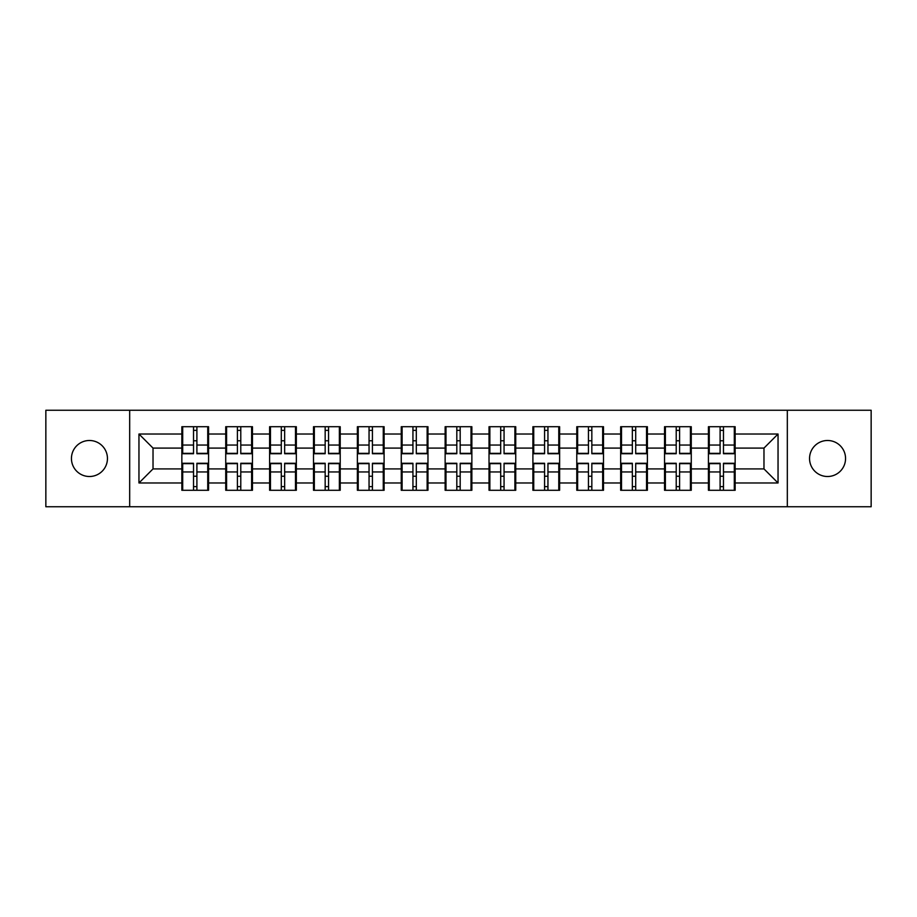 <?xml version="1.0" encoding="UTF-8"?>
<svg xmlns="http://www.w3.org/2000/svg" width="917" height="917" viewBox="0 0 917 917"><rect width="100%" height="100%" fill="white"/><g stroke="black" fill="none" stroke-linecap="round" stroke-linejoin="round"><path stroke-width="1.38" d="M827.547 476.508A18.008 18.008 0 0 1 809.551 458.5A18.008 18.008 0 0 1 827.547 440.492A18.008 18.008 0 0 1 845.554 458.5A18.008 18.008 0 0 1 827.547 476.508M89.453 476.508A18.008 18.008 0 0 1 71.446 458.5A18.008 18.008 0 0 1 89.453 440.492A18.008 18.008 0 0 1 107.449 458.5A18.008 18.008 0 0 1 89.453 476.508M787.325 506.746L871.15 506.746L871.15 410.254L787.325 410.254L787.325 506.746L129.675 506.746L129.675 410.254L45.85 410.254L45.85 506.746L129.675 506.746M735.147 476.359L734.299 476.359M709.265 476.359L708.428 476.359M708.428 440.641L709.265 440.641M734.299 440.641L735.147 440.641M735.147 436.985L734.299 436.985M709.265 436.985L708.428 436.985M708.428 480.015L709.265 480.015M734.299 480.015L735.147 480.015M691.269 476.359L690.421 476.359M665.387 476.359L664.538 476.359M664.538 440.641L665.387 440.641M690.421 440.641L691.269 440.641M691.269 436.985L690.421 436.985M665.387 436.985L664.538 436.985M664.538 480.015L665.387 480.015M690.421 480.015L691.269 480.015M647.391 476.359L646.542 476.359M621.508 476.359L620.66 476.359M620.66 440.641L621.508 440.641M646.542 440.641L647.391 440.641M647.391 436.985L646.542 436.985M621.508 436.985L620.66 436.985M620.66 480.015L621.508 480.015M646.542 480.015L647.391 480.015M603.501 476.359L602.664 476.359M577.63 476.359L576.782 476.359M576.782 440.641L577.63 440.641M602.664 440.641L603.501 440.641M603.501 436.985L602.664 436.985M577.63 436.985L576.782 436.985M576.782 480.015L577.63 480.015M602.664 480.015L603.501 480.015M559.622 476.359L558.774 476.359M533.74 476.359L532.903 476.359M532.903 440.641L533.74 440.641M558.774 440.641L559.622 440.641M559.622 436.985L558.774 436.985M533.74 436.985L532.903 436.985M532.903 480.015L533.74 480.015M558.774 480.015L559.622 480.015M515.744 476.359L514.895 476.359M489.861 476.359L489.025 476.359M489.025 440.641L489.861 440.641M514.895 440.641L515.744 440.641M515.744 436.985L514.895 436.985M489.861 436.985L489.025 436.985M489.025 480.015L489.861 480.015M514.895 480.015L515.744 480.015M471.865 476.359L471.017 476.359M445.983 476.359L445.135 476.359M445.135 440.641L445.983 440.641M471.017 440.641L471.865 440.641M471.865 436.985L471.017 436.985M445.983 436.985L445.135 436.985M445.135 480.015L445.983 480.015M471.017 480.015L471.865 480.015M427.975 476.359L427.139 476.359M402.105 476.359L401.256 476.359M401.256 440.641L402.105 440.641M427.139 440.641L427.975 440.641M427.975 436.985L427.139 436.985M402.105 436.985L401.256 436.985M401.256 480.015L402.105 480.015M427.139 480.015L427.975 480.015M384.097 476.359L383.26 476.359M358.226 476.359L357.378 476.359M357.378 440.641L358.226 440.641M383.26 440.641L384.097 440.641M384.097 436.985L383.26 436.985M358.226 436.985L357.378 436.985M357.378 480.015L358.226 480.015M383.26 480.015L384.097 480.015M340.218 476.359L339.37 476.359M314.336 476.359L313.499 476.359M313.499 440.641L314.336 440.641M339.37 440.641L340.218 440.641M340.218 436.985L339.37 436.985M314.336 436.985L313.499 436.985M313.499 480.015L314.336 480.015M339.37 480.015L340.218 480.015M296.34 476.359L295.492 476.359M270.458 476.359L269.609 476.359M269.609 440.641L270.458 440.641M295.492 440.641L296.34 440.641M296.34 436.985L295.492 436.985M270.458 436.985L269.609 436.985M269.609 480.015L270.458 480.015M295.492 480.015L296.34 480.015M252.462 476.359L251.613 476.359M226.579 476.359L225.731 476.359M225.731 440.641L226.579 440.641M251.613 440.641L252.462 440.641M252.462 436.985L251.613 436.985M226.579 436.985L225.731 436.985M225.731 480.015L226.579 480.015M251.613 480.015L252.462 480.015M787.325 410.254L129.675 410.254M763.976 468.908L763.976 448.092L735.147 448.092L735.147 468.908L763.976 468.908L778.04 482.972L778.04 434.028L735.147 434.028L735.147 426.714L708.428 426.714L708.428 448.092L691.269 448.092L691.269 468.908L708.428 468.908L708.428 448.092M778.04 482.972L735.147 482.972L735.147 490.286L708.428 490.286L708.428 482.972L691.269 482.972L691.269 490.286L664.538 490.286L664.538 482.972L647.391 482.972L647.391 490.286L620.66 490.286L620.66 482.972L603.501 482.972L603.501 490.286L576.782 490.286L576.782 482.972L559.622 482.972L559.622 490.286L532.903 490.286L532.903 482.972L515.744 482.972L515.744 490.286L489.025 490.286L489.025 482.972L471.865 482.972L471.865 490.286L445.135 490.286L445.135 482.972L427.975 482.972L427.975 490.286L401.256 490.286L401.256 482.972L384.097 482.972L384.097 490.286L357.378 490.286L357.378 482.972L340.218 482.972L340.218 490.286L313.499 490.286L313.499 482.972L296.34 482.972L296.34 490.286L269.609 490.286L269.609 482.972L252.462 482.972L252.462 490.286L225.731 490.286L225.731 482.972L208.572 482.972L208.572 490.286L181.853 490.286L181.853 482.972L138.96 482.972L138.96 434.028L181.853 434.028L181.853 448.092L153.024 448.092L153.024 468.908L181.853 468.908L181.853 448.092M708.428 434.028L691.269 434.028L691.269 426.714L664.538 426.714L664.538 434.028L647.391 434.028L647.391 426.714L620.66 426.714L620.66 434.028L603.501 434.028L603.501 426.714L576.782 426.714L576.782 434.028L559.622 434.028L559.622 426.714L532.903 426.714L532.903 434.028L515.744 434.028L515.744 426.714L489.025 426.714L489.025 434.028L471.865 434.028L471.865 426.714L445.135 426.714L445.135 434.028L427.975 434.028L427.975 426.714L401.256 426.714L401.256 434.028L384.097 434.028L384.097 426.714L357.378 426.714L357.378 434.028L340.218 434.028L340.218 426.714L313.499 426.714L313.499 434.028L296.34 434.028L296.34 426.714L269.609 426.714L269.609 434.028L252.462 434.028L252.462 426.714L225.731 426.714L225.731 434.028L208.572 434.028L208.572 426.714L181.853 426.714L181.853 434.028M708.428 468.908L708.428 482.972M691.269 468.908L691.269 482.972M691.269 434.028L691.269 448.092M647.391 468.908L664.538 468.908L664.538 448.092L647.391 448.092L647.391 482.972M664.538 468.908L664.538 482.972M664.538 434.028L664.538 448.092M647.391 434.028L647.391 448.092M603.501 468.908L620.66 468.908L620.66 448.092L603.501 448.092L603.501 482.972M620.66 468.908L620.66 482.972M620.66 434.028L620.66 448.092M603.501 434.028L603.501 448.092M559.622 468.908L576.782 468.908L576.782 448.092L559.622 448.092L559.622 482.972M576.782 468.908L576.782 482.972M576.782 434.028L576.782 448.092M559.622 434.028L559.622 448.092M515.744 468.908L532.903 468.908L532.903 448.092L515.744 448.092L515.744 482.972M532.903 468.908L532.903 482.972M532.903 434.028L532.903 448.092M515.744 434.028L515.744 448.092M471.865 468.908L489.025 468.908L489.025 448.092L471.865 448.092L471.865 482.972M489.025 468.908L489.025 482.972M489.025 434.028L489.025 448.092M471.865 434.028L471.865 448.092M427.975 468.908L445.135 468.908L445.135 448.092L427.975 448.092L427.975 482.972M445.135 468.908L445.135 482.972M445.135 434.028L445.135 448.092M427.975 434.028L427.975 448.092M384.097 468.908L401.256 468.908L401.256 448.092L384.097 448.092L384.097 482.972M401.256 468.908L401.256 482.972M401.256 434.028L401.256 448.092M384.097 434.028L384.097 448.092M340.218 468.908L357.378 468.908L357.378 448.092L340.218 448.092L340.218 482.972M357.378 468.908L357.378 482.972M357.378 434.028L357.378 448.092M340.218 434.028L340.218 448.092M296.34 468.908L313.499 468.908L313.499 448.092L296.34 448.092L296.34 482.972M313.499 468.908L313.499 482.972M313.499 434.028L313.499 448.092M296.34 434.028L296.34 448.092M252.462 468.908L269.609 468.908L269.609 448.092L252.462 448.092L252.462 482.972M269.609 468.908L269.609 482.972M269.609 434.028L269.609 448.092M252.462 434.028L252.462 448.092M208.572 468.908L225.731 468.908L225.731 448.092L208.572 448.092L208.572 482.972M225.731 468.908L225.731 482.972M225.731 434.028L225.731 448.092M208.572 434.028L208.572 448.092M208.572 476.359L207.735 476.359M182.701 476.359L181.853 476.359M181.853 440.641L182.701 440.641M207.735 440.641L208.572 440.641M208.572 436.985L207.735 436.985M182.701 436.985L181.853 436.985M181.853 480.015L182.701 480.015M207.735 480.015L208.572 480.015M181.853 468.908L181.853 482.972M153.024 468.908L138.96 482.972M138.96 434.028L153.024 448.092M735.147 468.908L735.147 482.972M735.147 434.028L735.147 448.092M778.04 434.028L763.976 448.092M207.735 426.714L207.735 453.72L196.903 453.72L196.903 426.714M193.521 426.714L193.521 453.72L182.701 453.72L182.701 426.714M193.521 430.371L196.903 430.371M196.903 440.779L193.521 440.779M182.701 490.286L182.701 463.28L193.521 463.28L193.521 490.286M196.903 490.286L196.903 463.28L207.735 463.28L207.735 490.286M196.903 486.629L193.521 486.629M193.521 476.221L196.903 476.221M251.613 426.714L251.613 453.72L240.781 453.72L240.781 426.714M237.411 426.714L237.411 453.72L226.579 453.72L226.579 426.714M237.411 430.371L240.781 430.371M240.781 440.779L237.411 440.779M295.492 426.714L295.492 453.72L284.66 453.72L284.66 426.714M281.29 426.714L281.29 453.72L270.458 453.72L270.458 426.714M281.29 430.371L284.66 430.371M284.66 440.779L281.29 440.779M339.37 426.714L339.37 453.72L328.55 453.72L328.55 426.714M325.168 426.714L325.168 453.72L314.336 453.72L314.336 426.714M325.168 430.371L328.55 430.371M328.55 440.779L325.168 440.779M383.26 426.714L383.26 453.72L372.428 453.72L372.428 426.714M369.047 426.714L369.047 453.72L358.226 453.72L358.226 426.714M369.047 430.371L372.428 430.371M372.428 440.779L369.047 440.779M427.139 426.714L427.139 453.72L416.307 453.72L416.307 426.714M412.937 426.714L412.937 453.72L402.105 453.72L402.105 426.714M412.937 430.371L416.307 430.371M416.307 440.779L412.937 440.779M226.579 490.286L226.579 463.28L237.411 463.28L237.411 490.286M240.781 490.286L240.781 463.28L251.613 463.28L251.613 490.286M240.781 486.629L237.411 486.629M237.411 476.221L240.781 476.221M270.458 490.286L270.458 463.28L281.29 463.28L281.29 490.286M284.66 490.286L284.66 463.28L295.492 463.28L295.492 490.286M284.66 486.629L281.29 486.629M281.29 476.221L284.66 476.221M314.336 490.286L314.336 463.28L325.168 463.28L325.168 490.286M328.55 490.286L328.55 463.28L339.37 463.28L339.37 490.286M328.55 486.629L325.168 486.629M325.168 476.221L328.55 476.221M358.226 490.286L358.226 463.28L369.047 463.28L369.047 490.286M372.428 490.286L372.428 463.28L383.26 463.28L383.26 490.286M372.428 486.629L369.047 486.629M369.047 476.221L372.428 476.221M402.105 490.286L402.105 463.28L412.937 463.28L412.937 490.286M416.307 490.286L416.307 463.28L427.139 463.28L427.139 490.286M416.307 486.629L412.937 486.629M412.937 476.221L416.307 476.221M471.017 426.714L471.017 453.72L460.185 453.72L460.185 426.714M456.815 426.714L456.815 453.72L445.983 453.72L445.983 426.714M456.815 430.371L460.185 430.371M460.185 440.779L456.815 440.779M445.983 490.286L445.983 463.28L456.815 463.28L456.815 490.286M460.185 490.286L460.185 463.28L471.017 463.28L471.017 490.286M460.185 486.629L456.815 486.629M456.815 476.221L460.185 476.221M514.895 426.714L514.895 453.72L504.063 453.72L504.063 426.714M500.693 426.714L500.693 453.72L489.861 453.72L489.861 426.714M500.693 430.371L504.063 430.371M504.063 440.779L500.693 440.779M489.861 490.286L489.861 463.28L500.693 463.28L500.693 490.286M504.063 490.286L504.063 463.28L514.895 463.28L514.895 490.286M504.063 486.629L500.693 486.629M500.693 476.221L504.063 476.221M558.774 426.714L558.774 453.72L547.953 453.72L547.953 426.714M544.572 426.714L544.572 453.72L533.74 453.72L533.74 426.714M544.572 430.371L547.953 430.371M547.953 440.779L544.572 440.779M533.74 490.286L533.74 463.28L544.572 463.28L544.572 490.286M547.953 490.286L547.953 463.28L558.774 463.28L558.774 490.286M547.953 486.629L544.572 486.629M544.572 476.221L547.953 476.221M602.664 426.714L602.664 453.72L591.832 453.72L591.832 426.714M588.45 426.714L588.45 453.72L577.63 453.72L577.63 426.714M588.45 430.371L591.832 430.371M591.832 440.779L588.45 440.779M577.63 490.286L577.63 463.28L588.45 463.28L588.45 490.286M591.832 490.286L591.832 463.28L602.664 463.28L602.664 490.286M591.832 486.629L588.45 486.629M588.45 476.221L591.832 476.221M646.542 426.714L646.542 453.72L635.71 453.72L635.71 426.714M632.34 426.714L632.34 453.72L621.508 453.72L621.508 426.714M632.34 430.371L635.71 430.371M635.71 440.779L632.34 440.779M621.508 490.286L621.508 463.28L632.34 463.28L632.34 490.286M635.71 490.286L635.71 463.28L646.542 463.28L646.542 490.286M635.71 486.629L632.34 486.629M632.34 476.221L635.71 476.221M690.421 426.714L690.421 453.72L679.589 453.72L679.589 426.714M676.219 426.714L676.219 453.72L665.387 453.72L665.387 426.714M676.219 430.371L679.589 430.371M679.589 440.779L676.219 440.779M665.387 490.286L665.387 463.28L676.219 463.28L676.219 490.286M679.589 490.286L679.589 463.28L690.421 463.28L690.421 490.286M679.589 486.629L676.219 486.629M676.219 476.221L679.589 476.221M734.299 426.714L734.299 453.72L723.479 453.72L723.479 426.714M720.097 426.714L720.097 453.72L709.265 453.72L709.265 426.714M720.097 430.371L723.479 430.371M723.479 440.779L720.097 440.779M709.265 490.286L709.265 463.28L720.097 463.28L720.097 490.286M723.479 490.286L723.479 463.28L734.299 463.28L734.299 490.286M723.479 486.629L720.097 486.629M720.097 476.221L723.479 476.221M193.521 445.043L182.701 445.043M193.521 453.353L182.701 453.353M207.735 445.043L196.903 445.043M207.735 453.353L196.903 453.353M196.903 471.957L207.735 471.957M196.903 463.647L207.735 463.647M182.701 471.957L193.521 471.957M182.701 463.647L193.521 463.647M237.411 445.043L226.579 445.043M237.411 453.353L226.579 453.353M251.613 445.043L240.781 445.043M251.613 453.353L240.781 453.353M281.29 445.043L270.458 445.043M281.29 453.353L270.458 453.353M295.492 445.043L284.66 445.043M295.492 453.353L284.66 453.353M325.168 445.043L314.336 445.043M325.168 453.353L314.336 453.353M339.37 445.043L328.55 445.043M339.37 453.353L328.55 453.353M369.047 445.043L358.226 445.043M369.047 453.353L358.226 453.353M383.26 445.043L372.428 445.043M383.26 453.353L372.428 453.353M412.937 445.043L402.105 445.043M412.937 453.353L402.105 453.353M427.139 445.043L416.307 445.043M427.139 453.353L416.307 453.353M240.781 471.957L251.613 471.957M240.781 463.647L251.613 463.647M226.579 471.957L237.411 471.957M226.579 463.647L237.411 463.647M284.66 471.957L295.492 471.957M284.66 463.647L295.492 463.647M270.458 471.957L281.29 471.957M270.458 463.647L281.29 463.647M328.55 471.957L339.37 471.957M328.55 463.647L339.37 463.647M314.336 471.957L325.168 471.957M314.336 463.647L325.168 463.647M372.428 471.957L383.26 471.957M372.428 463.647L383.26 463.647M358.226 471.957L369.047 471.957M358.226 463.647L369.047 463.647M416.307 471.957L427.139 471.957M416.307 463.647L427.139 463.647M402.105 471.957L412.937 471.957M402.105 463.647L412.937 463.647M456.815 445.043L445.983 445.043M456.815 453.353L445.983 453.353M471.017 445.043L460.185 445.043M471.017 453.353L460.185 453.353M460.185 471.957L471.017 471.957M460.185 463.647L471.017 463.647M445.983 471.957L456.815 471.957M445.983 463.647L456.815 463.647M500.693 445.043L489.861 445.043M500.693 453.353L489.861 453.353M514.895 445.043L504.063 445.043M514.895 453.353L504.063 453.353M504.063 471.957L514.895 471.957M504.063 463.647L514.895 463.647M489.861 471.957L500.693 471.957M489.861 463.647L500.693 463.647M544.572 445.043L533.74 445.043M544.572 453.353L533.74 453.353M558.774 445.043L547.953 445.043M558.774 453.353L547.953 453.353M547.953 471.957L558.774 471.957M547.953 463.647L558.774 463.647M533.74 471.957L544.572 471.957M533.74 463.647L544.572 463.647M588.45 445.043L577.63 445.043M588.45 453.353L577.63 453.353M602.664 445.043L591.832 445.043M602.664 453.353L591.832 453.353M591.832 471.957L602.664 471.957M591.832 463.647L602.664 463.647M577.63 471.957L588.45 471.957M577.63 463.647L588.45 463.647M632.34 445.043L621.508 445.043M632.34 453.353L621.508 453.353M646.542 445.043L635.71 445.043M646.542 453.353L635.71 453.353M635.71 471.957L646.542 471.957M635.71 463.647L646.542 463.647M621.508 471.957L632.34 471.957M621.508 463.647L632.34 463.647M676.219 445.043L665.387 445.043M676.219 453.353L665.387 453.353M690.421 445.043L679.589 445.043M690.421 453.353L679.589 453.353M679.589 471.957L690.421 471.957M679.589 463.647L690.421 463.647M665.387 471.957L676.219 471.957M665.387 463.647L676.219 463.647M720.097 445.043L709.265 445.043M720.097 453.353L709.265 453.353M734.299 445.043L723.479 445.043M734.299 453.353L723.479 453.353M723.479 471.957L734.299 471.957M723.479 463.647L734.299 463.647M709.265 471.957L720.097 471.957M709.265 463.647L720.097 463.647"/></g></svg>

